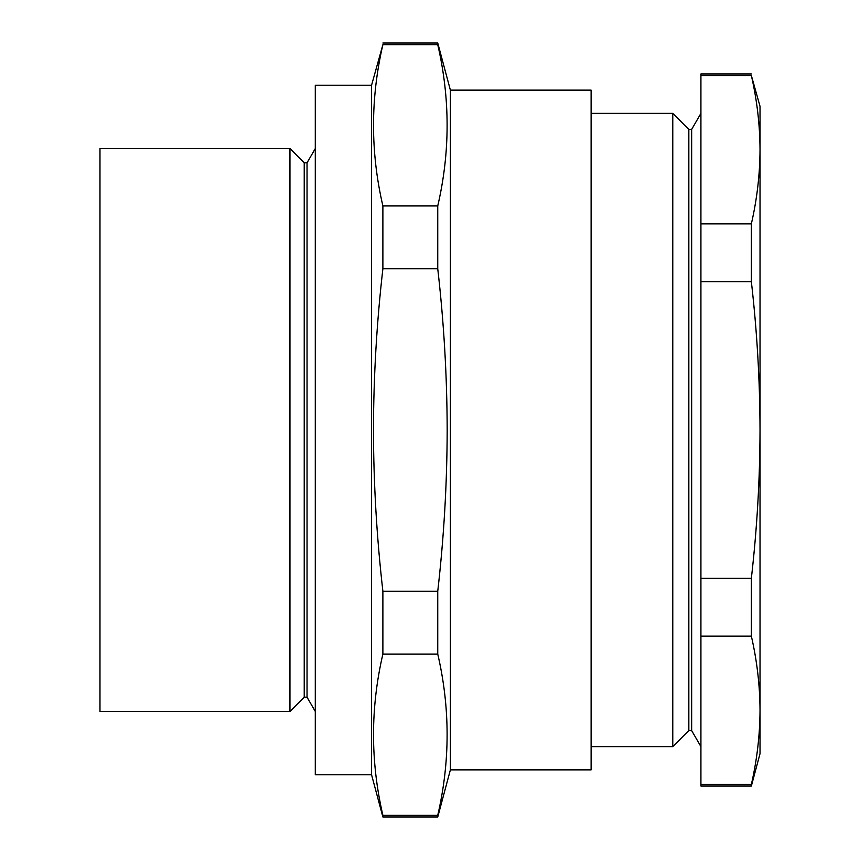 <?xml version="1.0" encoding="UTF-8"?>
<svg xmlns="http://www.w3.org/2000/svg" width="860" height="860" viewBox="0 0 860 860"><rect width="100%" height="100%" fill="white"/><g stroke="black" fill="none" stroke-linecap="round" stroke-linejoin="round"><path stroke-width="1.29" d="M450.382 769.861L591.11 769.861L591.11 90.139L450.382 90.139L450.382 769.861L437.751 817L382.883 817L382.883 815.291L437.751 815.291C450.231 761.551 450.231 707.812 437.751 654.073L382.883 654.073C370.402 707.812 370.402 761.551 382.883 815.291M450.382 90.139L437.751 43L437.751 44.709L382.883 44.709C370.402 98.448 370.402 152.188 382.883 205.927L382.883 268.772C376.734 322.382 373.584 376.121 373.455 430C373.573 483.685 376.723 537.425 382.883 591.228L382.883 654.073M382.883 591.228L437.751 591.228C443.91 537.425 447.06 483.685 447.178 430C447.05 376.121 443.9 322.382 437.751 268.772L437.751 205.927C450.231 152.188 450.231 98.448 437.751 44.709M371.574 774.785L371.574 85.215L315.287 85.215L315.287 774.785L371.574 774.785L382.883 817M371.574 85.215L382.883 44.709M99.975 148.543L99.975 711.457L289.949 711.457L289.949 148.543L99.975 148.543M289.949 711.457L304.225 697.18L304.225 162.82L307.041 162.82L307.041 697.18L315.287 711.457M437.751 205.927L382.883 205.927M437.751 268.772L382.883 268.772M437.751 591.228L437.751 654.073M437.751 815.291L437.751 817M591.11 113.359L672.778 113.359L688.838 129.419L688.838 730.581L691.655 730.581L700.921 746.641M672.778 113.359L672.778 746.641L591.11 746.641M688.838 129.419L691.655 129.419L691.655 730.581M751.361 223.858L751.361 281.671C757.026 330.992 759.907 380.432 760.025 430L760.025 106.328L751.361 75.529C757.026 100.255 759.917 124.969 760.025 149.694L760.025 149.683C759.917 174.408 757.026 199.133 751.361 223.858L700.921 223.858L700.921 786.04L751.361 786.04L751.361 784.471L700.921 784.471M751.361 73.96L700.921 73.96L700.921 223.858M751.361 75.529L700.921 75.529M751.361 281.671L700.921 281.671M751.361 578.328L751.361 636.142C757.026 660.867 759.917 685.592 760.025 710.306L760.025 430C759.917 479.385 757.026 528.836 751.361 578.328L700.921 578.328M751.361 636.142L700.921 636.142M751.361 786.04L760.025 753.672L760.025 710.306C759.917 735.031 757.026 759.745 751.361 784.471M307.041 162.82L315.287 148.543M304.225 162.82L289.949 148.543M437.751 43L382.883 43M304.225 697.18L307.041 697.18M691.655 129.419L700.921 113.359M688.838 730.581L672.778 746.641"/></g></svg>

